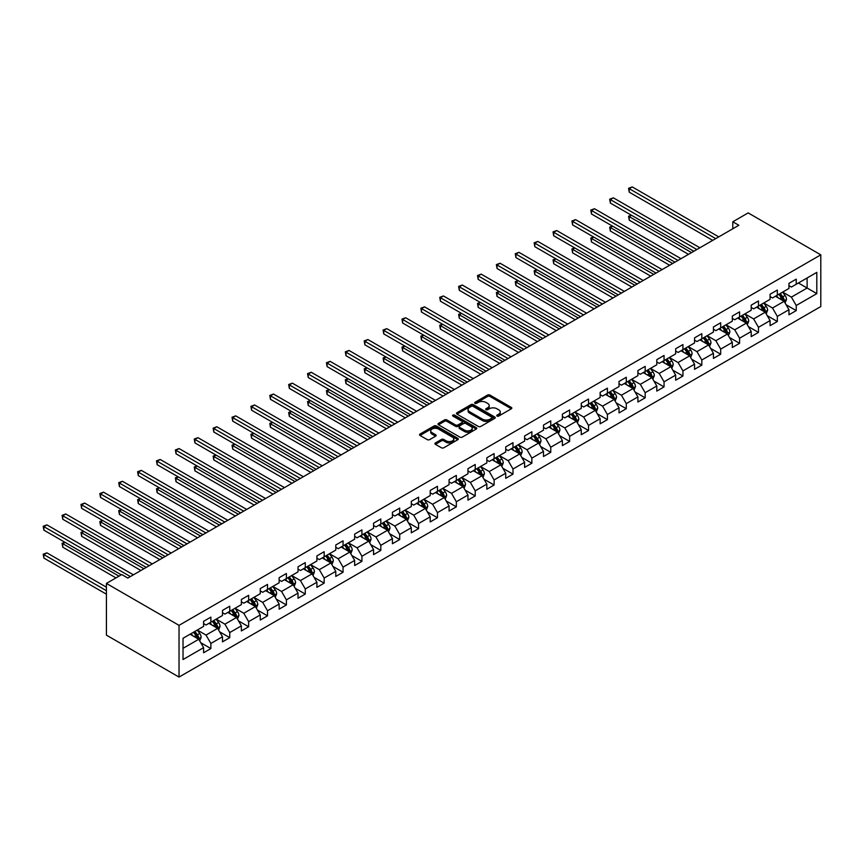 <?xml version="1.0" encoding="UTF-8"?>
<svg xmlns="http://www.w3.org/2000/svg" width="864" height="864" viewBox="0 0 864 864"><rect width="100%" height="100%" fill="white"/><g stroke="black" fill="none" stroke-linecap="round" stroke-linejoin="round"><path stroke-width="1.3" d="M497.048 416.081A1.177 0.68 0 0 0 498.712 416.081L511.337 408.791A1.685 0.972 0 0 0 511.823 408.1A1.685 0.972 0 0 0 511.337 407.419L489.942 395.064A1.685 0.972 0 0 0 487.566 395.064L474.952 402.354A1.177 0.68 0 0 0 476.615 403.315L478.246 402.376A5.378 3.1 0 0 1 485.849 402.376L487.631 403.402A5.378 3.1 0 0 1 489.208 405.594A5.378 3.1 0 0 1 487.631 407.797L486 408.737A1.177 0.68 0 0 0 487.663 409.698L489.294 408.758A5.378 3.1 0 0 1 496.897 408.758L498.679 409.784A5.378 3.1 0 0 1 500.256 411.977A5.378 3.1 0 0 1 498.679 414.169L497.048 415.12A1.177 0.68 0 0 0 497.048 416.081L497.048 415.12M435.413 442.951A1.685 0.972 0 0 0 434.916 443.632A1.685 0.972 0 0 0 435.413 444.323L441.418 447.779A1.685 0.972 0 0 0 443.794 447.779L457.812 439.69A1.685 0.972 0 0 0 458.298 439.009A1.685 0.972 0 0 0 457.812 438.318L436.417 425.974A1.685 0.972 0 0 0 434.041 425.974L420.023 434.063A1.685 0.972 0 0 0 419.537 434.754A1.685 0.972 0 0 0 420.023 435.434L427.27 439.625A1.685 0.972 0 0 0 429.646 439.625L435.65 436.158A1.685 0.972 0 0 0 436.147 435.467A1.685 0.972 0 0 0 435.65 434.786L432.054 432.713A4.493 2.592 0 0 1 430.736 430.877A4.493 2.592 0 0 1 433.512 428.479A4.493 2.592 0 0 1 438.415 429.041L452.488 437.173A4.493 2.592 0 0 1 453.805 439.009A4.493 2.592 0 0 1 451.03 441.396A4.493 2.592 0 0 1 446.137 440.834L443.794 439.484A1.685 0.972 0 0 0 441.418 439.484L435.413 442.951L435.413 444.323M820.8 254.837L748.17 212.9L732.802 221.778L738.85 225.277L127.829 578.048L121.781 574.549L106.412 583.427L179.032 625.352L820.8 254.837L820.8 306.547L179.032 677.074L179.032 625.352M478.364 426.449A1.685 0.972 0 0 0 480.74 426.449L494.759 418.36A1.685 0.972 0 0 0 495.256 417.668A1.685 0.972 0 0 0 494.759 416.988L473.375 404.633A1.685 0.972 0 0 0 470.999 404.633L456.98 412.733A1.685 0.972 0 0 0 456.484 413.413A1.685 0.972 0 0 0 456.98 414.104L478.364 426.449M453.352 416.329A1.177 0.68 0 0 1 454.54 416.491L476.258 429.041L462.262 437.119A1.685 0.972 0 0 1 459.886 437.119L438.502 424.775L438.502 423.403A1.685 0.972 0 0 0 438.005 424.084A1.685 0.972 0 0 0 438.502 424.775M438.502 423.403L444.506 419.936A1.685 0.972 0 0 1 446.882 419.936L455.555 424.937A1.685 0.972 0 0 0 457.931 424.937L461.905 422.647A1.685 0.972 0 0 0 462.402 421.956A1.685 0.972 0 0 0 461.905 421.276L452.876 416.059A1.177 0.68 0 0 1 454.54 415.098L476.28 427.648A1.685 0.972 0 0 1 476.777 428.339A1.685 0.972 0 0 1 476.28 429.019L476.28 427.648M200.761 642.719L210.87 648.562L210.87 643.453L222.491 636.746L222.491 641.844L229.748 637.654L229.748 632.556L241.369 625.849L241.369 630.947L248.638 626.756L248.638 621.648L260.258 614.941L260.258 620.05L267.516 615.848L267.516 610.751L279.137 604.044L279.137 609.142L286.394 604.951L286.394 599.854L298.015 593.136L298.015 598.244L305.284 594.054L305.284 588.946L316.904 582.239L316.904 587.336L324.162 583.146L324.162 578.048L335.783 571.342L335.783 576.439L343.051 572.249L343.051 567.14L354.661 560.434L354.661 565.531L361.93 561.341L361.93 556.243L373.55 549.536L373.55 554.634L380.808 550.444L380.808 545.335L392.429 538.628L392.429 543.737L399.697 539.536L399.697 534.438L411.318 527.731L411.318 532.829L418.576 528.638L418.576 523.541L430.196 516.823L430.196 521.932L437.454 517.741L437.454 512.633L449.075 505.926L449.075 511.024L456.343 506.833L456.343 501.736L467.964 495.029L467.964 500.126L475.222 495.936L475.222 490.828L486.842 484.121L486.842 489.229L494.111 485.028L494.111 479.93L505.732 473.224L505.732 478.321L512.989 474.131L512.989 469.022L524.61 462.316L524.61 467.424L531.868 463.223L531.868 458.125L543.488 451.418L543.488 456.516L550.757 452.326L550.757 447.228L562.378 440.51L562.378 445.619L569.635 441.428L569.635 436.32L581.256 429.613L581.256 434.711L588.524 430.52L588.524 425.423L600.145 418.716L600.145 423.814L607.403 419.623L607.403 414.515L619.024 407.808L619.024 412.916L626.281 408.715L626.281 403.618L637.902 396.911L637.902 402.008L645.17 397.818L645.17 392.72L656.791 386.003L656.791 391.111L664.049 386.91L664.049 381.812L675.67 375.106L675.67 380.203L682.938 376.013L682.938 370.915L694.548 364.198L694.548 369.306L701.816 365.116L701.816 360.007L713.437 353.3L713.437 358.398L720.695 354.208L720.695 349.11L732.316 342.403L732.316 347.501L739.584 343.31L739.584 338.202L751.205 331.495L751.205 336.604L758.462 332.402L758.462 327.305L770.083 320.598L770.083 325.696L777.341 321.505L777.341 316.408L788.962 309.69L788.962 314.798L796.23 310.608L796.23 305.5L816.804 293.62L816.804 272.376L807.127 277.97L807.127 288.025L816.804 293.62M210.87 648.562L203.602 652.752L203.602 647.644L183.028 659.534L183.028 638.28L203.602 626.4L203.602 621.302L210.87 617.112L210.87 622.21L222.491 615.503L222.491 610.405L229.748 606.204L229.748 611.312L241.369 604.606L241.369 599.497L248.638 595.307L248.638 600.404L260.258 593.698L260.258 588.6L267.516 584.41L267.516 589.507L279.137 582.8L279.137 577.692L286.394 573.502L286.394 578.599L298.015 571.892L298.015 566.795L305.284 562.604L305.284 567.702L316.904 560.995L316.904 555.887L324.162 551.696L324.162 556.805L335.783 550.087L335.783 544.99L343.051 540.799L343.051 545.897L354.661 539.19L354.661 534.092L361.93 529.891L361.93 535L373.55 528.293L373.55 523.184L380.808 518.994L380.808 524.092L392.429 517.385L392.429 512.287L399.697 508.097L399.697 513.194L411.318 506.488L411.318 501.379L418.576 497.189L418.576 502.286L430.196 495.58L430.196 490.482L437.454 486.292L437.454 491.389L449.075 484.682L449.075 479.585L456.343 475.384L456.343 480.492L467.964 473.774L467.964 468.677L475.222 464.486L475.222 469.584L486.842 462.877L486.842 457.78L494.111 453.578L494.111 458.687L505.732 451.98L505.732 446.872L512.989 442.681L512.989 447.779L524.61 441.072L524.61 435.974L531.868 431.784L531.868 436.882L543.488 430.175L543.488 425.066L550.757 420.876L550.757 425.984L562.378 419.267L562.378 414.169L569.635 409.979L569.635 415.076L581.256 408.37L581.256 403.272L588.524 399.071L588.524 404.179L600.145 397.472L600.145 392.364L607.403 388.174L607.403 393.271L619.024 386.564L619.024 381.467L626.281 377.266L626.281 382.374L637.902 375.667L637.902 370.559L645.17 366.368L645.17 371.466L656.791 364.759L656.791 359.662L664.049 355.471L664.049 360.569L675.67 353.862L675.67 348.754L682.938 344.563L682.938 349.672L694.548 342.954L694.548 337.856L701.816 333.666L701.816 338.764L713.437 332.057L713.437 326.959L720.695 322.758L720.695 327.866L732.316 321.16L732.316 316.051L739.584 311.861L739.584 316.958L751.205 310.252L751.205 305.154L758.462 300.964L758.462 306.061L770.083 299.354L770.083 294.246L777.341 290.056L777.341 295.153L788.962 288.446L788.962 283.349L796.23 279.158L796.23 284.256L816.804 272.376M208.926 623.333L217.642 628.366L206.021 635.072L197.316 630.04M203.602 623.614L206.021 625.007L210.87 622.21M206.021 635.072L210.87 643.453M217.642 628.366L222.491 636.746M227.815 612.425L236.531 617.458L224.91 624.164L216.194 619.132M222.491 612.706L224.91 614.11L229.748 611.312M224.91 624.164L229.748 632.556M236.531 617.458L241.369 625.849M246.694 601.528L255.409 606.56L243.788 613.267L235.073 608.234M241.369 601.808L243.788 603.202L248.638 600.404M243.788 613.267L248.638 621.648M255.409 606.56L260.258 614.941M265.583 590.62L274.298 595.652L262.678 602.37L253.962 597.337M260.258 590.9L262.678 592.304L267.516 589.507M262.678 602.37L267.516 610.751M274.298 595.652L279.137 604.044M284.461 579.722L293.177 584.755L281.556 591.462L272.84 586.429M279.137 580.003L281.556 581.396L286.394 578.599M281.556 591.462L286.394 599.854M293.177 584.755L298.015 593.136M303.34 568.825L312.055 573.847L300.434 580.565L291.719 575.532M298.015 569.095L300.434 570.499L305.284 567.702M300.434 580.565L305.284 588.946M312.055 573.847L316.904 582.239M322.229 557.917L330.944 562.95L319.324 569.657L310.608 564.624M316.904 558.198L319.324 559.591L324.162 556.805M319.324 569.657L324.162 578.048M330.944 562.95L335.783 571.342M341.107 547.02L349.823 552.053L338.202 558.76L329.486 553.727M335.783 547.301L338.202 548.694L343.051 545.897M338.202 558.76L343.051 567.14M349.823 552.053L354.661 560.434M359.996 536.112L368.712 541.145L357.091 547.852L348.376 542.819M354.661 536.393L357.091 537.797L361.93 535M357.091 547.852L361.93 556.243M368.712 541.145L373.55 549.536M378.875 525.215L387.59 530.248L375.97 536.954L367.254 531.922M373.55 525.496L375.97 526.889L380.808 524.092M375.97 536.954L380.808 545.335M387.59 530.248L392.429 538.628M397.753 514.307L406.469 519.34L394.848 526.057L386.132 521.024M392.429 514.588L394.848 515.992L399.697 513.194M394.848 526.057L399.697 534.438M406.469 519.34L411.318 527.731M416.642 503.41L425.358 508.442L413.737 515.149L405.022 510.116M411.318 503.69L413.737 505.084L418.576 502.286M413.737 515.149L418.576 523.541M425.358 508.442L430.196 516.823M435.521 492.512L444.236 497.545L432.616 504.252L423.9 499.219M430.196 492.782L432.616 494.186L437.454 491.389M432.616 504.252L437.454 512.633M444.236 497.545L449.075 505.926M454.41 481.604L463.115 486.637L451.505 493.344L442.789 488.311M449.075 481.885L451.505 483.278L456.343 480.492M451.505 493.344L456.343 501.736M463.115 486.637L467.964 495.029M473.288 470.707L482.004 475.74L470.383 482.447L461.668 477.414M467.964 470.988L470.383 472.381L475.222 469.584M470.383 482.447L475.222 490.828M482.004 475.74L486.842 484.121M492.167 459.799L500.882 464.832L489.262 471.539L480.546 466.517M486.842 460.08L489.262 461.484L494.111 458.687M489.262 471.539L494.111 479.93M500.882 464.832L505.732 473.224M511.056 448.902L519.772 453.935L508.151 460.642L499.435 455.609M505.732 449.183L508.151 450.576L512.989 447.779M508.151 460.642L512.989 469.022M519.772 453.935L524.61 462.316M529.934 437.994L538.65 443.027L527.029 449.744L518.314 444.712M524.61 438.275L527.029 439.679L531.868 436.882M527.029 449.744L531.868 458.125M538.65 443.027L543.488 451.418M548.813 427.097L557.528 432.13L545.908 438.836L537.203 433.804M543.488 427.378L545.908 428.771L550.757 425.984M545.908 438.836L550.757 447.228M557.528 432.13L562.378 440.51M567.702 416.2L576.418 421.232L564.797 427.939L556.081 422.906M562.378 416.48L564.797 417.874L569.635 415.076M564.797 427.939L569.635 436.32M576.418 421.232L581.256 429.613M586.58 405.292L595.296 410.324L583.675 417.031L574.96 411.998M581.256 405.572L583.675 406.976L588.524 404.179M583.675 417.031L588.524 425.423M595.296 410.324L600.145 418.716M605.47 394.394L614.185 399.427L602.564 406.134L593.849 401.101M600.145 394.675L602.564 396.068L607.403 393.271M602.564 406.134L607.403 414.515M614.185 399.427L619.024 407.808M624.348 383.486L633.064 388.519L621.443 395.226L612.727 390.204M619.024 383.767L621.443 385.171L626.281 382.374M621.443 395.226L626.281 403.618M633.064 388.519L637.902 396.911M643.226 372.589L651.942 377.622L640.321 384.329L631.606 379.296M637.902 372.87L640.321 374.263L645.17 371.466M640.321 384.329L645.17 392.72M651.942 377.622L656.791 386.003M662.116 361.692L670.831 366.714L659.21 373.432L650.495 368.399M656.791 361.962L659.21 363.366L664.049 360.569M659.21 373.432L664.049 381.812M670.831 366.714L675.67 375.106M680.994 350.784L689.71 355.817L678.089 362.524L669.373 357.491M675.67 351.065L678.089 352.458L682.938 349.672M678.089 362.524L682.938 370.915M689.71 355.817L694.548 364.198M699.883 339.887L708.599 344.92L696.978 351.626L688.262 346.594M694.548 340.168L696.978 341.561L701.816 338.764M696.978 351.626L701.816 360.007M708.599 344.92L713.437 353.3M718.762 328.979L727.477 334.012L715.856 340.718L707.141 335.686M713.437 329.26L715.856 330.664L720.695 327.866M715.856 340.718L720.695 349.11M727.477 334.012L732.316 342.403M737.64 318.082L746.356 323.114L734.735 329.821L726.019 324.788M732.316 318.362L734.735 319.756L739.584 316.958M734.735 329.821L739.584 338.202M746.356 323.114L751.205 331.495M756.529 307.174L765.245 312.206L753.624 318.924L744.908 313.891M751.205 307.454L753.624 308.858L758.462 306.061M753.624 318.924L758.462 327.305M765.245 312.206L770.083 320.598M775.408 296.276L784.123 301.309L772.502 308.016L763.787 302.983M770.083 296.557L772.502 297.95L777.341 295.153M772.502 308.016L777.341 316.408M784.123 301.309L788.962 309.69M798.412 283.003L807.127 288.025L791.392 297.119L782.676 292.086M788.962 285.649L791.392 287.053L796.23 284.256M791.392 297.119L796.23 305.5M106.412 583.427L106.412 635.137L179.032 677.074M732.802 221.778L732.802 228.766M183.028 648.346L198.763 639.263L190.048 634.23M198.763 639.263L203.602 647.644M786.121 304.765L796.23 310.608M767.243 315.673L777.341 321.505M748.354 326.57L758.462 332.402M729.475 337.468L739.584 343.31M710.586 348.376L720.695 354.208M691.708 359.273L701.816 365.116M672.829 370.181L682.938 376.013M653.94 381.078L664.049 386.91M635.062 391.986L645.17 397.818M616.183 402.883L626.281 408.715M597.294 413.78L607.403 419.623M578.416 424.688L588.524 430.52M559.526 435.586L569.635 441.428M540.648 446.494L550.757 452.326M521.77 457.391L531.868 463.223M502.88 468.299L512.989 474.131M484.002 479.196L494.111 485.028M465.113 490.093L475.222 495.936M446.234 501.001L456.343 506.833M427.356 511.898L437.454 517.741M408.467 522.806L418.576 528.638M389.588 533.704L399.697 539.536M370.699 544.612L380.808 550.444M351.821 555.509L361.93 561.341M332.942 566.406L343.051 572.249M314.053 577.314L324.162 583.146M295.175 588.211L305.284 594.054M276.296 599.119L286.394 604.951M257.407 610.016L267.516 615.848M238.529 620.914L248.638 626.756M219.64 631.822L229.748 637.654M497.513 416.243L498.679 415.573A5.378 3.1 0 0 0 500.256 413.37L500.256 411.977M489.208 405.594L489.208 406.998A5.378 3.1 0 0 1 487.631 409.19L486.464 409.86M511.337 407.419L511.337 408.791L489.942 396.468A1.685 0.972 0 0 0 487.566 396.468L475.416 403.488M494.737 418.37L473.375 406.037A1.685 0.972 0 0 0 470.999 406.037L457.002 414.115L456.98 412.733M491.789 418.154A1.177 0.68 0 0 0 491.789 417.193L473.018 406.35A1.177 0.68 0 0 0 471.355 406.35L469.627 407.344A5.378 3.1 0 0 0 468.05 409.547A5.378 3.1 0 0 0 469.627 411.739L482.458 419.148A5.378 3.1 0 0 0 490.061 419.148L491.789 418.154L491.789 419.548A1.177 0.68 0 0 0 492.134 419.072L492.134 417.668M468.05 409.547L468.05 410.94A5.378 3.1 0 0 0 469.627 413.132L469.627 411.739M491.789 419.548L490.061 420.541A5.378 3.1 0 0 1 482.458 420.541L469.627 413.132M438.523 424.786L444.506 421.33L444.506 419.936M462.402 421.956L462.402 423.36A1.685 0.972 0 0 1 461.905 424.04L457.931 426.341A1.685 0.972 0 0 1 455.555 426.341L446.882 421.33A1.685 0.972 0 0 0 444.506 421.33M464.551 430.142A4.493 2.592 0 0 0 469.454 430.704A4.493 2.592 0 0 0 472.219 428.306A4.493 2.592 0 0 0 470.912 426.47L465.944 423.608A1.685 0.972 0 0 0 463.568 423.608L459.594 425.898A1.685 0.972 0 0 0 459.097 426.589A1.685 0.972 0 0 0 459.594 427.27L464.551 430.142L464.551 431.536A4.493 2.592 0 0 0 469.454 432.097A4.493 2.592 0 0 0 472.219 429.7L472.219 428.306M459.097 426.589L459.097 427.982A1.685 0.972 0 0 0 459.594 428.674L459.594 427.27M464.551 431.536L459.594 428.674M453.805 439.009L453.805 440.402A4.493 2.592 0 0 1 451.03 442.8A4.493 2.592 0 0 1 446.137 442.238L443.794 440.878A1.685 0.972 0 0 0 441.418 440.878L435.434 444.334M430.736 430.877L430.736 432.27A4.493 2.592 0 0 0 432.054 434.106L432.054 432.713M435.629 436.169L432.054 434.106M457.79 439.7L436.417 427.367A1.685 0.972 0 0 0 434.041 427.367L420.044 435.445M785.084 302.962L786.521 299.333A4.536 2.624 -120 0 0 785.074 295.477L782.579 292.14M778.216 297.896L776.52 295.628M631.53 215.298L629.23 216.626L629.23 220.126L688.5 254.351M778.82 294.311L781.315 297.637A4.536 2.624 60 0 1 782.622 300.37L784.069 299.527A4.536 2.624 -120 0 0 782.773 296.806L780.278 293.468M779.134 294.127L781.909 297.821A2.311 1.339 60 0 1 782.33 298.523L784.069 299.527M629.23 220.126L628.56 216.248L691.524 252.601M628.56 216.248L631.26 215.147M715.738 238.626L629.23 188.676L632.254 186.926L718.762 236.876M712.714 240.365L629.23 192.175L629.23 188.676L628.56 188.298L632.254 186.926M629.23 192.175L628.56 188.298M766.195 313.87L767.642 310.241A4.536 2.624 -120 0 0 766.195 306.374L763.69 303.037M759.337 308.804L757.642 306.536M612.641 226.206L610.34 227.534L610.34 231.023L669.622 265.248M759.942 305.208L762.437 308.545A4.536 2.624 60 0 1 763.733 311.267L765.191 310.435A4.536 2.624 -120 0 0 763.895 307.703L761.389 304.366M760.255 305.024L763.031 308.729A2.311 1.339 60 0 1 763.452 309.431L765.191 310.435M610.34 231.023L609.682 227.146L672.646 263.498M609.682 227.146L612.382 226.055M747.317 324.767L748.753 321.138A4.536 2.624 -120 0 0 747.306 317.282L744.811 313.945M740.459 319.702L738.752 317.434M593.762 237.103L591.462 238.432L591.462 241.931L650.732 276.145M741.053 316.105L743.558 319.442A4.536 2.624 60 0 1 744.854 322.175L746.302 321.332A4.536 2.624 -120 0 0 745.006 318.611L742.511 315.274M741.377 315.922L744.142 319.626A2.311 1.339 60 0 1 744.563 320.328L746.302 321.332M591.462 241.931L590.792 238.054L653.756 274.406M590.792 238.054L593.492 236.952M696.848 249.523L610.34 199.584L613.364 197.834L699.883 247.774M693.824 251.273L610.34 203.072L610.34 199.584L609.682 199.195L613.364 197.834M610.34 203.072L609.682 199.195M677.97 260.431L591.462 210.481L594.486 208.732L680.994 258.682M674.946 262.17L591.462 213.97L591.462 210.481L590.792 210.092L594.486 208.732M591.462 213.97L590.792 210.092M728.428 335.675L729.875 332.046A4.536 2.624 -120 0 0 728.428 328.18L725.922 324.842M721.57 330.61L719.874 328.342M574.884 248.011L572.584 249.34L572.584 252.828L631.854 287.053M722.174 327.013L724.669 330.35A4.536 2.624 60 0 1 725.976 333.072L727.423 332.24A4.536 2.624 -120 0 0 726.127 329.508L723.622 326.171M722.488 326.83L725.263 330.523A2.311 1.339 60 0 1 725.684 331.225L727.423 332.24M572.584 252.828L571.914 248.951L634.878 285.304M571.914 248.951L574.614 247.849M709.549 346.572L710.986 342.943A4.536 2.624 -120 0 0 709.538 339.077L707.044 335.75M702.691 341.507L700.996 339.239M555.995 258.908L553.694 260.237L553.694 263.736L612.965 297.95M703.296 337.91L705.791 341.248A4.536 2.624 60 0 1 707.087 343.98L708.545 343.138A4.536 2.624 -120 0 0 707.238 340.405L704.743 337.079M703.609 337.727L706.374 341.431A2.311 1.339 60 0 1 706.795 342.133L708.545 343.138M553.694 263.736L553.036 259.859L616 296.212M553.036 259.859L555.725 258.757M690.671 357.469L692.107 353.851A4.536 2.624 -120 0 0 690.66 349.985L688.165 346.648M683.802 352.404L682.106 350.147M537.116 269.816L534.816 271.145L534.816 274.633L594.086 308.858M684.407 348.818L686.912 352.145A4.536 2.624 60 0 1 688.208 354.877L689.656 354.035A4.536 2.624 -120 0 0 688.36 351.313L685.865 347.976M684.72 348.635L687.496 352.328A2.311 1.339 60 0 1 687.917 353.03L689.656 354.035M534.816 274.633L534.146 270.756L597.11 307.109M534.146 270.756L536.846 269.654M659.092 271.328L572.584 221.378L575.608 219.64L662.116 269.579M656.057 273.078L572.584 224.878L572.584 221.378L571.914 221L575.608 219.64M572.584 224.878L571.914 221M640.202 282.226L553.694 232.286L556.718 230.537L643.226 280.487M637.178 283.975L553.694 235.775L553.694 232.286L553.036 231.898L556.718 230.537M553.694 235.775L553.036 231.898M621.324 293.134L534.816 243.184L537.84 241.434L624.348 291.384M618.3 294.883L534.816 246.683L534.816 243.184L534.146 242.806L537.84 241.434M534.816 246.683L534.146 242.806M602.435 304.031L515.927 254.092L518.962 252.342L605.47 302.281M599.411 305.78L515.927 257.58L515.927 254.092L515.268 253.703L518.962 252.342M515.927 257.58L515.268 253.703M583.556 314.939L497.048 264.989L500.072 263.239L586.58 313.189M580.532 316.678L497.048 268.488L497.048 264.989L496.379 264.6L500.072 263.239M497.048 268.488L496.379 264.6M564.678 325.836L478.17 275.886L481.194 274.147L567.702 324.086M561.643 327.586L478.17 279.385L478.17 275.886L477.5 275.508L481.194 274.147M478.17 279.385L477.5 275.508M545.789 336.733L459.281 286.794L462.305 285.044L548.813 334.994M542.765 338.483L459.281 290.282L459.281 286.794L458.622 286.405L462.305 285.044M459.281 290.282L458.622 286.405M526.91 347.641L440.402 297.691L443.426 295.952L529.934 345.892M523.886 349.391L440.402 301.19L440.402 297.691L439.733 297.313L443.426 295.952M440.402 301.19L439.733 297.313M508.021 358.538L421.513 308.599L424.548 306.85L511.056 356.8M504.997 360.288L421.513 312.088L421.513 308.599L420.854 308.21L424.548 306.85M421.513 312.088L420.854 308.21M489.143 369.446L402.635 319.496L405.659 317.747L492.167 367.697M486.119 371.196L402.635 322.996L402.635 319.496L401.965 319.118L405.659 317.747M402.635 322.996L401.965 319.118M470.264 380.344L383.756 330.404L386.78 328.655L473.288 378.594M467.24 382.093L383.756 333.893L383.756 330.404L383.087 330.016L386.78 328.655M383.756 333.893L383.087 330.016M451.375 391.252L364.867 341.302L367.891 339.552L454.41 389.502M448.351 392.99L364.867 344.801L364.867 341.302L364.208 340.913L367.891 339.552M364.867 344.801L364.208 340.913M432.497 402.149L345.989 352.199L349.013 350.46L435.521 400.399M429.473 403.898L345.989 355.698L345.989 352.199L345.319 351.821L349.013 350.46M345.989 355.698L345.319 351.821M413.618 413.046L327.1 363.107L330.134 361.357L416.642 411.307M410.584 414.796L327.1 366.595L327.1 363.107L326.441 362.718L330.134 361.357M327.1 366.595L326.441 362.718M394.729 423.954L308.221 374.004L311.245 372.265L397.753 422.204M391.705 425.704L308.221 377.503L308.221 374.004L307.552 373.626L311.245 372.265M308.221 377.503L307.552 373.626M375.851 434.851L289.343 384.912L292.367 383.162L378.875 433.112M372.827 436.601L289.343 388.4L289.343 384.912L288.673 384.523L292.367 383.162M289.343 388.4L288.673 384.523M356.962 445.759L270.454 395.809L273.478 394.06L359.996 444.01M353.938 447.498L270.454 399.308L270.454 395.809L269.795 395.431L273.478 394.06M270.454 399.308L269.795 395.431M338.083 456.656L251.575 406.717L254.599 404.968L341.107 454.907M335.059 458.406L251.575 410.206L251.575 406.717L250.906 406.328L254.599 404.968M251.575 410.206L250.906 406.328M319.205 467.564L232.697 417.614L235.721 415.865L322.229 465.815M316.17 469.303L232.697 421.114L232.697 417.614L232.027 417.226L235.721 415.865M232.697 421.114L232.027 417.226M671.782 368.377L673.229 364.748A4.536 2.624 -120 0 0 671.782 360.882L669.276 357.545M664.924 363.312L663.228 361.044M518.227 280.714L515.927 282.042L515.927 285.53L575.208 319.756M665.528 359.716L668.023 363.053A4.536 2.624 60 0 1 669.319 365.774L670.777 364.943A4.536 2.624 -120 0 0 669.481 362.21L666.976 358.873M665.842 359.532L668.617 363.236A2.311 1.339 60 0 1 669.038 363.938L670.777 364.943M515.927 285.53L515.268 281.653L578.232 318.006M515.268 281.653L517.968 280.562M652.903 379.274L654.34 375.646A4.536 2.624 -120 0 0 652.892 371.79L650.398 368.453M646.045 374.209L644.339 371.941M499.349 291.611L497.048 292.939L497.048 296.438L556.319 330.664M646.639 370.613L649.145 373.95A4.536 2.624 60 0 1 650.441 376.682L651.888 375.84A4.536 2.624 -120 0 0 650.592 373.118L648.097 369.781M646.963 370.44L649.728 374.134A2.311 1.339 60 0 1 650.149 374.836L651.888 375.84M497.048 296.438L496.379 292.561L559.343 328.914M496.379 292.561L499.079 291.46M634.025 390.182L635.461 386.554A4.536 2.624 -120 0 0 634.014 382.687L631.508 379.35M627.156 385.117L625.46 382.849M480.47 302.519L478.17 303.847L478.17 307.336L537.44 341.561M627.761 381.521L630.256 384.858A4.536 2.624 60 0 1 631.562 387.58L633.01 386.748A4.536 2.624 -120 0 0 631.714 384.016L629.219 380.678M628.074 381.337L630.85 385.042A2.311 1.339 60 0 1 631.271 385.744L633.01 386.748M478.17 307.336L477.5 303.458L540.464 339.811M477.5 303.458L480.2 302.368M615.136 401.08L616.572 397.451A4.536 2.624 -120 0 0 615.125 393.595L612.63 390.258M608.278 396.014L606.582 393.746M461.581 313.416L459.281 314.744L459.281 318.244L518.562 352.458M608.882 392.418L611.377 395.755A4.536 2.624 60 0 1 612.673 398.488L614.131 397.645A4.536 2.624 -120 0 0 612.824 394.913L610.33 391.586M609.196 392.234L611.971 395.939A2.311 1.339 60 0 1 612.382 396.641L614.131 397.645M459.281 318.244L458.622 314.366L521.586 350.719M458.622 314.366L461.322 313.265M596.257 411.977L597.694 408.359A4.536 2.624 -120 0 0 596.246 404.492L593.752 401.155M589.388 406.912L587.693 404.654M442.703 324.324L440.402 325.652L440.402 329.141L499.673 363.366M589.993 403.326L592.499 406.663A4.536 2.624 60 0 1 593.795 409.385L595.242 408.553A4.536 2.624 -120 0 0 593.946 405.821L591.451 402.484M590.317 403.142L593.082 406.836A2.311 1.339 60 0 1 593.503 407.538L595.242 408.553M440.402 329.141L439.733 325.264L502.697 361.616M439.733 325.264L442.433 324.162M577.368 422.885L578.815 419.256A4.536 2.624 -120 0 0 577.368 415.39L574.862 412.063M570.51 417.82L568.814 415.552M423.814 335.221L421.513 336.55L421.513 340.049L480.794 374.263M571.115 414.223L573.61 417.56A4.536 2.624 60 0 1 574.906 420.293L576.364 419.45A4.536 2.624 -120 0 0 575.068 416.718L572.562 413.392M571.428 414.04L574.204 417.744A2.311 1.339 60 0 1 574.625 418.446L576.364 419.45M421.513 340.049L420.854 336.161L483.818 372.514M420.854 336.161L423.554 335.07M558.49 433.782L559.926 430.153A4.536 2.624 -120 0 0 558.479 426.298L555.984 422.96M551.632 428.717L549.936 426.46M404.935 346.129L402.635 347.447L402.635 350.946L461.905 385.171M552.226 425.131L554.731 428.458A4.536 2.624 60 0 1 556.027 431.19L557.485 430.348A4.536 2.624 -120 0 0 556.178 427.626L553.684 424.289M552.55 424.948L555.314 428.641A2.311 1.339 60 0 1 555.736 429.343L557.485 430.348M402.635 350.946L401.965 347.069L464.94 383.422M401.965 347.069L404.665 345.967M539.611 444.69L541.048 441.061A4.536 2.624 -120 0 0 539.6 437.195L537.106 433.858M532.742 439.625L531.047 437.357M386.057 357.026L383.756 358.355L383.756 361.843L443.027 396.068M533.347 436.028L535.842 439.366A4.536 2.624 60 0 1 537.149 442.087L538.596 441.256A4.536 2.624 -120 0 0 537.3 438.523L534.805 435.186M533.66 435.845L536.436 439.549A2.311 1.339 60 0 1 536.857 440.251L538.596 441.256M383.756 361.843L383.087 357.966L446.051 394.319M383.087 357.966L385.787 356.875M520.722 455.587L522.169 451.958A4.536 2.624 -120 0 0 520.711 448.103L518.216 444.766M513.864 450.522L512.168 448.254M367.168 367.924L364.867 369.252L364.867 372.751L424.148 406.976M514.469 446.926L516.964 450.263A4.536 2.624 60 0 1 518.26 452.995L519.718 452.153A4.536 2.624 -120 0 0 518.422 449.431L515.916 446.094M514.782 446.753L517.558 450.446A2.311 1.339 60 0 1 517.968 451.148L519.718 452.153M364.867 372.751L364.208 368.874L427.172 405.227M364.208 368.874L366.908 367.772M501.844 466.495L503.28 462.866A4.536 2.624 -120 0 0 501.833 459L499.338 455.663M494.986 461.43L493.279 459.162M348.289 378.832L345.989 380.16L345.989 383.648L405.259 417.874M495.58 457.834L498.085 461.171A4.536 2.624 60 0 1 499.381 463.892L500.828 463.061A4.536 2.624 -120 0 0 499.532 460.328L497.038 456.991M495.904 457.65L498.668 461.354A2.311 1.339 60 0 1 499.09 462.056L500.828 463.061M345.989 383.648L345.319 379.771L408.283 416.124M345.319 379.771L348.019 378.68M482.954 477.392L484.402 473.764A4.536 2.624 -120 0 0 482.954 469.908L480.449 466.571M476.096 472.327L474.401 470.059M329.4 389.729L327.1 391.057L327.1 394.556L386.381 428.771M476.701 468.731L479.196 472.068A4.536 2.624 60 0 1 480.492 474.8L481.95 473.958A4.536 2.624 -120 0 0 480.654 471.226L478.148 467.899M477.014 468.547L479.79 472.252A2.311 1.339 60 0 1 480.211 472.954L481.95 473.958M327.1 394.556L326.441 390.679L389.405 427.032M326.441 390.679L329.141 389.578M464.076 488.29L465.512 484.672A4.536 2.624 -120 0 0 464.065 480.805L461.57 477.468M457.218 483.224L455.522 480.967M310.522 400.637L308.221 401.965L308.221 405.454L367.492 439.679M457.823 479.639L460.318 482.976A4.536 2.624 60 0 1 461.614 485.698L463.072 484.866A4.536 2.624 -120 0 0 461.765 482.134L459.27 478.796M458.136 479.455L460.901 483.149A2.311 1.339 60 0 1 461.322 483.851L463.072 484.866M308.221 405.454L307.552 401.576L370.526 437.929M307.552 401.576L310.252 400.475M445.198 499.198L446.634 495.569A4.536 2.624 -120 0 0 445.187 491.702L442.692 488.376M438.329 494.132L436.633 491.864M291.643 411.534L289.343 412.862L289.343 416.362L348.613 450.576M438.934 490.536L441.428 493.873A4.536 2.624 60 0 1 442.735 496.606L444.182 495.763A4.536 2.624 -120 0 0 442.886 493.031L440.392 489.704M439.247 490.352L442.022 494.057A2.311 1.339 60 0 1 442.444 494.759L444.182 495.763M289.343 416.362L288.673 412.474L351.637 448.826M288.673 412.474L291.373 411.383M426.308 510.095L427.756 506.466A4.536 2.624 -120 0 0 426.308 502.61L423.803 499.273M419.45 505.03L417.755 502.772M272.754 422.431L270.454 423.76L270.454 427.259L329.735 461.484M420.055 501.444L422.55 504.77A4.536 2.624 60 0 1 423.846 507.503L425.304 506.66A4.536 2.624 -120 0 0 424.008 503.939L421.502 500.602M420.368 501.26L423.144 504.954A2.311 1.339 60 0 1 423.565 505.656L425.304 506.66M270.454 427.259L269.795 423.382L332.759 459.734M269.795 423.382L272.495 422.28M407.43 521.003L408.866 517.374A4.536 2.624 -120 0 0 407.419 513.508L404.924 510.17M400.572 515.938L398.866 513.67M253.876 433.339L251.575 434.668L251.575 438.156L310.846 472.381M401.166 512.341L403.672 515.678A4.536 2.624 60 0 1 404.968 518.4L406.415 517.568A4.536 2.624 -120 0 0 405.119 514.836L402.624 511.499M401.49 512.158L404.255 515.862A2.311 1.339 60 0 1 404.676 516.564L406.415 517.568M251.575 438.156L250.906 434.279L313.87 470.632M250.906 434.279L253.606 433.188M388.541 531.9L389.988 528.271A4.536 2.624 -120 0 0 388.541 524.416L386.035 521.078M381.683 526.835L379.987 524.567M234.997 444.236L232.697 445.565L232.697 449.064L291.967 483.278M382.288 523.238L384.782 526.576A4.536 2.624 60 0 1 386.089 529.308L387.536 528.466A4.536 2.624 -120 0 0 386.24 525.744L383.735 522.407M382.601 523.066L385.376 526.759A2.311 1.339 60 0 1 385.798 527.461L387.536 528.466M232.697 449.064L232.027 445.187L294.991 481.54M232.027 445.187L234.727 444.085M369.662 542.808L371.099 539.179A4.536 2.624 -120 0 0 369.652 535.313L367.157 531.976M362.804 537.743L361.109 535.475M216.108 455.144L213.808 456.473L213.808 459.961L273.078 494.186M363.409 534.146L365.904 537.484A4.536 2.624 60 0 1 367.2 540.205L368.658 539.374A4.536 2.624 -120 0 0 367.351 536.641L364.856 533.304M363.722 533.963L366.487 537.667A2.311 1.339 60 0 1 366.908 538.369L368.658 539.374M213.808 459.961L213.149 456.084L276.113 492.437M213.149 456.084L215.838 454.993M350.784 553.705L352.22 550.076A4.536 2.624 -120 0 0 350.773 546.21L348.278 542.884M343.915 548.64L342.22 546.372M197.23 466.042L194.929 467.37L194.929 470.869L254.2 505.084M344.52 545.044L347.026 548.381A4.536 2.624 60 0 1 348.322 551.113L349.769 550.271A4.536 2.624 -120 0 0 348.473 547.538L345.978 544.212M344.833 544.86L347.609 548.564A2.311 1.339 60 0 1 348.03 549.266L349.769 550.271M194.929 470.869L194.26 466.992L257.224 503.345M194.26 466.992L196.96 465.89M331.895 564.602L333.342 560.984A4.536 2.624 -120 0 0 331.895 557.118L329.389 553.781M325.037 559.537L323.341 557.28M178.34 476.95L176.04 478.278L176.04 481.766L235.321 515.992M325.642 555.952L328.136 559.278A4.536 2.624 60 0 1 329.432 562.01L330.89 561.168A4.536 2.624 -120 0 0 329.594 558.446L327.089 555.109M325.955 555.768L328.73 559.462A2.311 1.339 60 0 1 329.152 560.164L330.89 561.168M176.04 481.766L175.381 477.889L238.345 514.242M175.381 477.889L178.081 476.788M313.016 575.51L314.453 571.882A4.536 2.624 -120 0 0 313.006 568.015L310.511 564.689M306.158 570.445L304.452 568.177M159.462 487.847L157.162 489.175L157.162 492.674L216.432 526.889M306.752 566.849L309.258 570.186A4.536 2.624 60 0 1 310.554 572.918L312.001 572.076A4.536 2.624 -120 0 0 310.705 569.344L308.21 566.006M307.076 566.665L309.841 570.37A2.311 1.339 60 0 1 310.262 571.072L312.001 572.076M157.162 492.674L156.492 488.786L219.456 525.139M156.492 488.786L159.192 487.696M300.316 478.462L213.808 428.512L216.832 426.773L303.34 476.712M297.292 480.211L213.808 432.011L213.808 428.512L213.149 428.134L216.832 426.773M213.808 432.011L213.149 428.134M281.437 489.359L194.929 439.42L197.953 437.67L284.461 487.62M278.413 491.108L194.929 442.908L194.929 439.42L194.26 439.031L197.953 437.67M194.929 442.908L194.26 439.031M262.548 500.267L176.04 450.317L179.075 448.567L265.583 498.517M259.524 502.016L176.04 453.816L176.04 450.317L175.381 449.939L179.075 448.567M176.04 453.816L175.381 449.939M243.67 511.164L157.162 461.225L160.186 459.475L246.694 509.414M240.646 512.914L157.162 464.713L157.162 461.225L156.492 460.836L160.186 459.475M157.162 464.713L156.492 460.836M294.138 586.408L295.574 582.779A4.536 2.624 -120 0 0 294.127 578.923L291.622 575.586M287.269 581.342L285.574 579.074M140.584 498.744L138.283 500.072L138.283 503.572L197.554 537.797M287.874 577.757L290.369 581.083A4.536 2.624 60 0 1 291.676 583.816L293.123 582.973A4.536 2.624 -120 0 0 291.827 580.252L289.332 576.914M288.187 577.573L290.963 581.267A2.311 1.339 60 0 1 291.384 581.969L293.123 582.973M138.283 503.572L137.614 499.694L200.578 536.047M137.614 499.694L140.314 498.593M224.791 522.072L138.283 472.122L141.307 470.372L227.815 520.322M221.756 523.811L138.283 475.621L138.283 472.122L137.614 471.744L141.307 470.372M138.283 475.621L137.614 471.744M275.249 597.316L276.685 593.687A4.536 2.624 -120 0 0 275.238 589.82L272.743 586.483M268.391 592.25L266.695 589.982M121.694 509.652L119.394 510.98L119.394 514.469L178.675 548.694M268.996 588.654L271.49 591.991A4.536 2.624 60 0 1 272.786 594.713L274.244 593.881A4.536 2.624 -120 0 0 272.938 591.149L270.443 587.812M269.309 588.47L272.084 592.175A2.311 1.339 60 0 1 272.495 592.877L274.244 593.881M119.394 514.469L118.735 510.592L181.699 546.944M118.735 510.592L121.435 509.501M205.902 532.969L119.394 483.03L122.418 481.28L208.926 531.22M202.878 534.719L119.394 486.518L119.394 483.03L118.735 482.641L122.418 481.28M119.394 486.518L118.735 482.641M256.37 608.213L257.807 604.584A4.536 2.624 -120 0 0 256.36 600.728L253.865 597.391M249.502 603.148L247.806 600.88M102.816 520.549L100.516 521.878L100.516 525.377L159.786 559.591M250.106 599.551L252.612 602.888A4.536 2.624 60 0 1 253.908 605.621L255.355 604.778A4.536 2.624 -120 0 0 254.059 602.057L251.564 598.72M250.43 599.368L253.195 603.072A2.311 1.339 60 0 1 253.616 603.774L255.355 604.778M100.516 525.377L99.846 521.5L162.81 557.852M99.846 521.5L102.546 520.398M187.024 543.877L100.516 493.927L103.54 492.178L190.048 542.128M184 545.616L100.516 497.416L100.516 493.927L99.846 493.538L103.54 492.178M100.516 497.416L99.846 493.538M237.481 619.121L238.928 615.492A4.536 2.624 -120 0 0 237.481 611.626L234.976 608.288M230.623 614.056L228.928 611.788M83.927 531.457L81.626 532.786L81.626 536.274L140.908 570.499M231.228 610.459L233.723 613.796A4.536 2.624 60 0 1 235.019 616.518L236.477 615.686A4.536 2.624 -120 0 0 235.181 612.954L232.675 609.617M231.541 610.276L234.317 613.969A2.311 1.339 60 0 1 234.738 614.671L236.477 615.686M81.626 536.274L80.968 532.397L143.932 568.75M80.968 532.397L83.668 531.295M168.134 554.774L81.626 504.824L84.661 503.086L171.169 553.025M165.11 556.524L81.626 508.324L81.626 504.824L80.968 504.446L84.661 503.086M81.626 508.324L80.968 504.446M218.603 630.018L220.039 626.389A4.536 2.624 -120 0 0 218.592 622.523L216.097 619.196M211.745 624.953L210.049 622.685M65.048 542.354L62.748 543.683L62.748 547.182L115.97 577.908M212.339 621.356L214.844 624.694A4.536 2.624 60 0 1 216.14 627.426L217.598 626.584A4.536 2.624 -120 0 0 216.292 623.851L213.797 620.525M212.663 621.173L215.428 624.877A2.311 1.339 60 0 1 215.849 625.579L217.598 626.584M62.748 547.182L62.078 543.305L118.994 576.158M62.078 543.305L64.778 542.203M149.256 565.672L62.748 515.732L65.772 513.983L152.28 563.933M146.232 567.421L62.748 519.221L62.748 515.732L62.078 515.344L65.772 513.983M62.748 519.221L62.078 515.344M199.724 640.915L201.161 637.297A4.536 2.624 -120 0 0 199.714 633.431L197.219 630.094M192.856 635.85L191.16 633.593M106.412 587.196L46.894 552.841L43.87 554.591L43.87 558.079L106.412 594.184M193.46 632.264L195.955 635.591A4.536 2.624 60 0 1 197.262 638.323L198.709 637.481A4.536 2.624 -120 0 0 197.413 634.759L194.918 631.422M193.774 632.081L196.549 635.774A2.311 1.339 60 0 1 196.97 636.476L198.709 637.481M43.87 558.079L43.2 554.202L106.412 590.695M43.2 554.202L46.894 552.841M130.378 576.58L43.87 526.63L46.894 524.88L133.402 574.83M121.295 574.83L43.87 530.129L43.87 526.63L43.2 526.252L46.894 524.88M43.87 530.129L43.2 526.252M498.679 415.573L498.679 414.169M486 409.698L486 408.737M487.631 409.19L487.631 407.797M474.952 403.315L474.952 402.354M487.566 396.468L487.566 395.064M489.942 396.468L489.942 395.064M470.999 406.037L470.999 404.633M473.375 406.037L473.375 404.633M494.759 418.36L494.759 416.988M482.458 420.541L482.458 419.148M490.061 420.541L490.061 419.148M446.882 421.33L446.882 419.936M455.555 426.341L455.555 424.937M457.931 426.341L457.931 424.937M461.905 424.04L461.905 422.647M454.54 416.491L454.54 415.098M441.418 440.878L441.418 439.484M443.794 440.878L443.794 439.484M446.137 442.238L446.137 440.834M435.65 436.158L435.65 434.786M420.023 435.434L420.023 434.063M434.041 427.367L434.041 425.974M436.417 427.367L436.417 425.974M457.812 439.69L457.812 438.318M783.68 301.05L786.488 299.43M782.773 296.806L785.074 295.477M779.544 298.663L781.315 297.637M764.791 311.947L767.61 310.327M763.895 307.703L766.195 306.374M760.666 309.571L762.437 308.545M745.913 322.855L748.721 321.224M745.006 318.611L747.306 317.282M741.776 320.468L743.558 319.442M727.024 333.752L729.842 332.132M726.127 329.508L728.428 328.18M722.898 331.366L724.669 330.35M708.145 344.66L710.964 343.03M707.238 340.405L709.538 339.077M704.02 342.274L705.791 341.248M689.267 355.558L692.075 353.938M688.36 351.313L690.66 349.985M685.13 353.171L686.912 352.145M670.378 366.455L673.196 364.835M669.481 362.21L671.782 360.882M666.252 364.079L668.023 363.053M651.499 377.363L654.307 375.732M650.592 373.118L652.892 371.79M647.363 374.976L649.145 373.95M632.621 388.26L635.429 386.64M631.714 384.016L634.014 382.687M628.484 385.884L630.256 384.858M613.732 399.168L616.55 397.537M612.824 394.913L615.125 393.595M609.606 396.781L611.377 395.755M594.853 410.065L597.661 408.445M593.946 405.821L596.246 404.492M590.717 407.678L592.499 406.663M575.964 420.973L578.783 419.342M575.068 416.718L577.368 415.39M571.838 418.586L573.61 417.56M557.086 431.87L559.904 430.25M556.178 427.626L558.479 426.298M552.96 429.484L554.731 428.458M538.207 442.768L541.015 441.148M537.3 438.523L539.6 437.195M534.071 440.392L535.842 439.366M519.318 453.676L522.137 452.045M518.422 449.431L520.711 448.103M515.192 451.289L516.964 450.263M500.44 464.573L503.248 462.953M499.532 460.328L501.833 459M496.303 462.197L498.085 461.171M481.55 475.481L484.369 473.85M480.654 471.226L482.954 469.908M477.425 473.094L479.196 472.068M462.672 486.378L465.491 484.758M461.765 482.134L464.065 480.805M458.546 483.991L460.318 482.976M443.794 497.286L446.602 495.655M442.886 493.031L445.187 491.702M439.657 494.899L441.428 493.873M424.904 508.183L427.723 506.563M424.008 503.939L426.308 502.61M420.779 505.796L422.55 504.77M406.026 519.08L408.834 517.46M405.119 514.836L407.419 513.508M401.89 516.704L403.672 515.678M387.137 529.988L389.956 528.358M386.24 525.744L388.541 524.416M383.011 527.602L384.782 526.576M368.258 540.886L371.077 539.266M367.351 536.641L369.652 535.313M364.133 538.499L365.904 537.484M349.38 551.794L352.188 550.163M348.473 547.538L350.773 546.21M345.244 549.407L347.026 548.381M330.491 562.691L333.31 561.071M329.594 558.446L331.895 557.118M326.365 560.304L328.136 559.278M311.612 573.599L314.42 571.968M310.705 569.344L313.006 568.015M307.476 571.212L309.258 570.186M292.734 584.496L295.542 582.876M291.827 580.252L294.127 578.923M288.598 582.109L290.369 581.083M273.845 595.393L276.664 593.773M272.938 591.149L275.238 589.82M269.719 593.017L271.49 591.991M254.966 606.301L257.774 604.67M254.059 602.057L256.36 600.728M250.83 603.914L252.612 602.888M236.077 617.198L238.896 615.578M235.181 612.954L237.481 611.626M231.952 614.812L233.723 613.796M217.199 628.106L220.018 626.476M216.292 623.851L218.592 622.523M213.073 625.72L214.844 624.694M198.32 639.004L201.128 637.384M197.413 634.759L199.714 633.431M194.184 636.617L195.955 635.591"/></g></svg>
